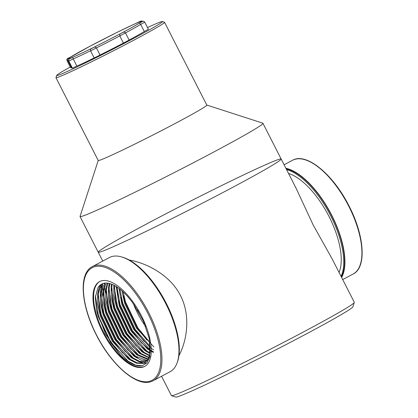 <?xml version="1.0" encoding="UTF-8"?>
<svg xmlns="http://www.w3.org/2000/svg" width="418" height="418" viewBox="0 0 418 418"><rect width="100%" height="100%" fill="white"/><g stroke="black" fill="none" stroke-linecap="round" stroke-linejoin="round"><path stroke-width="0.63" d="M102.75 261.072L98.261 252.279A102.656 3.647 -27 0 0 191.35 208.854A102.656 3.647 -27 0 0 281.121 158.934A102.656 3.647 -27 0 0 148.353 223.024A102.656 3.647 -27 0 0 98.261 252.279A102.656 3.647 -27 0 0 191.35 208.854A102.656 3.647 -27 0 0 281.121 158.934L262.901 123.242A102.656 3.647 -27 0 0 262.786 123.158L206.795 105.049M98.22 160.47L80.042 216.44A102.656 3.647 -27 0 0 80.042 216.587A102.656 3.647 -27 0 0 173.13 173.162A102.656 3.647 -27 0 0 262.901 123.242M55.965 77.696L98.235 160.507A60.95 2.163 -27 0 0 153.505 134.721A60.95 2.163 -27 0 0 206.811 105.085L164.54 22.274A60.95 2.163 153 0 1 111.24 51.916A60.95 2.163 153 0 1 55.965 77.696A60.95 2.163 153 0 1 55.965 77.612L56.665 75.459A59.346 2.106 -27 0 0 110.483 50.437A59.346 2.106 -27 0 0 162.315 21.527A59.346 2.106 -27 0 0 157.032 23.309A59.346 2.106 -27 0 0 147.502 27.557M162.315 21.527L164.473 22.227A60.95 2.163 153 0 1 164.54 22.274M70.24 66.995A59.346 2.106 -27 0 0 56.665 75.459M68.667 60.714A42.584 1.51 153 0 1 67.951 60.782L71.593 67.92A42.584 1.51 -27 0 0 72.272 67.868M76.855 66.075L73.207 58.933L68.798 61.065L72.445 68.207L76.855 66.075A42.584 1.51 -27 0 0 94.175 57.935M92.3 48.08L95.022 46.91L96.412 47.892L90.554 50.839L94.196 57.977L100.054 55.03L96.412 47.892A42.584 1.51 153 0 0 119.788 35.911L123.43 43.054L129.162 40.076L125.52 32.938L119.788 35.911L119.846 34.104L122.113 32.808M100.054 55.03A42.584 1.51 -27 0 0 123.43 43.054M125.489 32.881A42.584 1.51 153 0 0 140.673 24.369L144.314 31.507L148.39 29.302L144.748 22.164L140.673 24.369L139.466 23.063L140.119 22.666M129.131 40.018A42.584 1.51 -27 0 0 144.314 31.507M67.805 60.364L67.016 60.678L70.658 67.815L71.394 67.528M71.807 57.674L72.627 57.313L73.207 58.933A42.584 1.51 153 0 0 90.534 50.797M90.011 46.226L70.125 57.37C67.904 58.698 67.178 59.831 67.951 60.782M118.017 31.909L116.099 32.855M143.034 21.308L141.268 21.308L137.585 22.708M144.994 366.246A48.039 20.921 62 0 1 143.766 366.732A48.039 20.921 62 0 1 103.559 332.179A48.039 20.921 62 0 1 99.855 281.45M97.864 287.913L95.32 297.266L96.553 310.349L105.519 334.066L120.243 354.736L121.946 356.444C129.726 363.66 136.482 366.769 142.214 365.766L146.911 362.845L149.78 357.029L149.31 338.653L143.426 321.207L133.776 304.356A44.841 19.531 -118 0 0 101.658 284.099A44.841 19.531 -118 0 0 97.864 287.913M177.415 362.019A63.844 27.807 -118 0 0 165.12 301.117A63.844 27.807 -118 0 0 121.46 256.913M102.076 284.444A63.844 27.807 -118 0 0 102.133 285.045M102.342 286.894A63.844 27.807 -118 0 0 103 291.21M101.203 284.371A63.844 27.807 -118 0 0 101.255 284.961M101.292 285.374A63.844 27.807 -118 0 0 101.469 286.962M104.348 283.482A59.748 26.02 -118 0 0 104.416 284.715M104.578 286.711A59.748 26.02 -118 0 0 105.456 292.913M137.412 309.869A41.863 18.23 -118 0 0 142.867 320M133.473 303.928A44.841 19.531 -118 0 0 145.663 326.562M146.519 339.646L137.182 327.806L125.311 302.825L123.613 296.378M153.824 346.862L136.503 328.167L124.637 303.186L121.946 290.818M149.263 338.428L150.255 352.369L148.364 358.926L144.591 362.845L143.191 363.43L136.534 363.252L128.624 359.146L112.228 341.093L100.357 316.112L97.697 303.985L97.66 293.692L99.176 288.211M143.87 363.07L137.209 362.892L129.298 358.785L122.244 352.573L112.902 340.733L101.036 315.752L99.338 309.304L98.334 293.331L101.046 285.719M145.872 361.998L139.225 361.81L131.325 357.709L114.924 339.656L103.058 314.676L100.393 302.548L100.357 292.255L101.104 288.828M146.169 361.748L139.654 361.377L131.999 357.348L124.94 351.136L115.598 339.296L103.732 314.315L102.034 307.867L101.031 291.895L103.314 284.951M147.016 360.896L140.939 360.055L134.021 356.272L117.62 338.219L105.754 313.239L103.094 301.112L103.058 290.818L103.455 288.686M147.277 360.582L134.695 355.917L127.636 349.699L118.294 337.859L106.428 312.878L104.73 306.431L103.732 290.463L105.712 284.036M148.014 359.527L136.717 354.835L120.321 336.783L108.45 311.802L105.791 299.675L105.754 289.381L106.099 287.495M148.688 359.172L137.391 354.48L130.338 348.262L120.995 336.422L109.124 311.447L107.431 304.994L106.428 289.026L108.095 283.216M149.346 357.96L139.413 353.403L123.017 335.346L111.151 310.365L108.487 298.238L108.45 287.95L108.92 285.52M149.059 357.421L140.093 353.043L133.034 346.825L123.691 334.99L111.825 310.01L110.127 303.557L109.124 287.589L110.038 283.65M150.078 356.084L142.115 351.966L125.713 333.909L113.848 308.933L111.188 296.801L111.146 286.513L111.596 284.177M149.707 355.389L142.789 351.606L135.73 345.388L126.388 333.554L114.522 308.573L112.823 302.125L111.825 286.152L112.139 284.392M150.072 353.638L144.811 350.53L128.415 332.477L116.544 307.496L113.889 295.427L113.832 285.17M150.172 353.006L145.485 350.169L138.426 343.957L129.089 332.117L117.218 307.136L115.525 300.688L114.422 285.473M153.333 352.447L147.507 349.093L131.111 331.04L119.245 306.06L116.272 286.544M153.443 351.841L148.181 348.732L141.127 342.52L131.785 330.68L119.919 305.699L118.221 299.251L116.915 286.957M153.699 349.876L150.208 347.656L133.807 329.603L121.941 304.623L118.952 288.383M143.823 341.083L134.481 329.243L122.615 304.262L120.917 297.815M153.108 380.756L170.126 371.696A64.654 28.158 -118 0 0 164.603 301.394A64.654 28.158 -118 0 0 109.364 257.551L92.347 266.611A64.654 28.158 -118 0 0 92.028 266.788C78.391 273.874 81.061 305.673 96.485 335.22C111.475 364.956 136.587 386.932 150.908 381.681L152.789 380.923A64.654 28.158 -118 0 0 153.108 380.756A64.654 28.158 -118 0 0 147.585 310.454A64.654 28.158 -118 0 0 92.347 266.611M100.775 284.658A64.654 28.158 -118 0 0 100.853 285.437M100.905 285.928A64.654 28.158 -118 0 0 101.177 288.086M101.428 289.779A64.654 28.158 -118 0 0 102.75 296.404M151.044 381.624A64.654 28.158 -118 0 0 152.784 380.923M150.036 381.143A63.755 27.766 -118 0 0 131.372 288.044A63.755 27.766 -118 0 0 84.938 302.841A63.755 27.766 -118 0 0 150.036 381.143M143.155 367.061A48.039 20.921 -118 0 0 144.691 366.414A48.039 20.921 -118 0 0 140.584 314.179A48.039 20.921 -118 0 0 99.541 281.607A48.039 20.921 -118 0 0 102.765 332.148A48.039 20.921 -118 0 0 143.155 367.061M142.214 365.766L135.62 365.154L127.981 361.074L110.895 342.285L98.533 316.285L95.44 295.772M132.125 360.63L130.677 359.637L113.597 340.848L101.229 314.848L98.089 295.751M98.993 288.639L100.414 284.924M134.826 359.193L133.373 358.2L116.293 339.411L103.925 313.411L100.785 294.314M137.522 357.756L136.075 356.763L118.989 337.974L106.627 311.98L103.486 292.877M140.218 356.324L138.771 355.326L121.685 336.537L109.323 310.543L106.182 291.44M142.919 354.887L141.467 353.889L124.386 335.105L112.019 309.106L108.879 290.003M145.616 353.45L144.163 352.452L127.082 333.668L114.72 307.669L111.575 288.566M148.312 352.013L146.864 351.021L129.779 332.232L117.416 306.232L114.276 287.129M150.423 350.185L132.48 330.795L120.112 304.795L116.972 286.994M150.402 346.736L135.176 329.358L122.814 303.363L119.861 289.078M149.999 342.608L137.872 327.921L125.51 301.927L123.101 291.858M120.316 354.809L110.561 342.462L98.193 316.463L96.49 310.041M122.599 352.938L113.257 341.025L100.895 315.031L99.228 308.803M98.146 291.2L99.98 285.29M146.603 363.185L143.87 363.185M143.599 363.153L138.295 361.507M125.296 351.501L115.953 339.588L103.591 313.594L101.929 307.366M100.848 289.763L102.682 283.853M127.997 350.07L118.655 338.157L106.287 312.157L104.625 305.929M103.544 288.331L105.049 283.101M130.693 348.633L121.351 336.72L108.988 310.72L107.322 304.492M106.24 286.894L107.175 283.101M133.389 347.196L124.047 335.283L111.684 309.283L110.018 303.055M108.936 285.457L109.344 283.467M136.09 345.759L126.748 333.846L114.38 307.847L112.719 301.618M138.786 344.322L129.444 332.409L117.077 306.415L115.415 300.181M141.483 342.885L132.14 330.972L119.778 304.978L118.111 298.75M144.179 341.449L134.836 329.541L122.474 303.541L120.812 297.313M146.88 340.017L137.538 328.104L125.17 302.104L123.509 295.876M286.549 169.562A63.844 27.807 62 0 1 330.695 215.829A63.844 27.807 62 0 1 341.051 276.335M286.173 168.83A63.844 27.807 62 0 1 331.521 215.39A63.844 27.807 62 0 1 341.349 276.92M288.54 173.465A59.748 26.02 62 0 1 329.044 216.524A59.748 26.02 62 0 1 339.061 272.437M285.891 168.276A64.435 28.063 62 0 1 331.761 215.291A64.435 28.063 62 0 1 341.631 277.468M284.104 164.781L292.548 160.287A64.435 28.063 62 0 1 347.598 203.979A64.435 28.063 62 0 1 353.105 274.041L342.708 279.579M161.552 376.263L171.432 395.621A102.656 3.647 -27 0 0 171.547 395.705A102.656 3.647 -27 0 0 264.521 352.196A102.656 3.647 -27 0 0 354.292 302.423A102.656 3.647 -27 0 0 354.292 302.277L332.2 259.003L313.166 224.978L296.216 188.502L281.121 158.934M178.956 355.582C186.653 341.323 191.12 316.442 180.597 295.766C169.901 274.443 145.736 262.76 129.162 260.006M115.681 286.184L116.246 287.192M354.292 302.423L352.891 306.728A99.447 3.532 153 0 1 265.926 354.95A99.447 3.532 153 0 1 175.858 397.1L171.547 395.705M88.574 46.983A40.98 1.458 -27 0 0 70.835 56.926M70.433 57.182A40.98 1.458 -27 0 0 72.079 57.543M72.627 57.313A40.98 1.458 -27 0 0 92.691 47.877M93.872 47.297A40.98 1.458 -27 0 0 120.609 33.597M121.727 33.001A40.98 1.458 -27 0 0 139.466 23.063M139.873 22.802A40.98 1.458 -27 0 0 138.227 22.447M137.679 22.676A40.98 1.458 -27 0 0 117.61 32.108M116.434 32.693A40.98 1.458 -27 0 0 89.698 46.388M98.261 252.279L80.042 216.587M116.251 32.782L89.87 46.293M142.386 21.146L140.856 21.036L117.829 31.998M90.377 46.027L86.474 48.107M70.872 56.895C68.536 58.551 66.326 57.841 67.016 60.678M71.922 57.611C69.351 59.445 68.495 58.144 68.798 61.065M92.482 47.986C90.131 49.732 90.649 48.023 90.554 50.839M119.846 34.104L120.306 33.764M125.52 32.938C123.258 31.475 125.013 31.794 121.931 32.897M144.748 22.164C142.737 20.121 142.742 21.825 140.009 22.724M119.585 31.136L115.624 33.09M292.229 160.465C305.736 151.823 332.697 173.825 348.628 205.207C364.564 235.329 366.994 267.98 352.782 274.208"/></g></svg>
